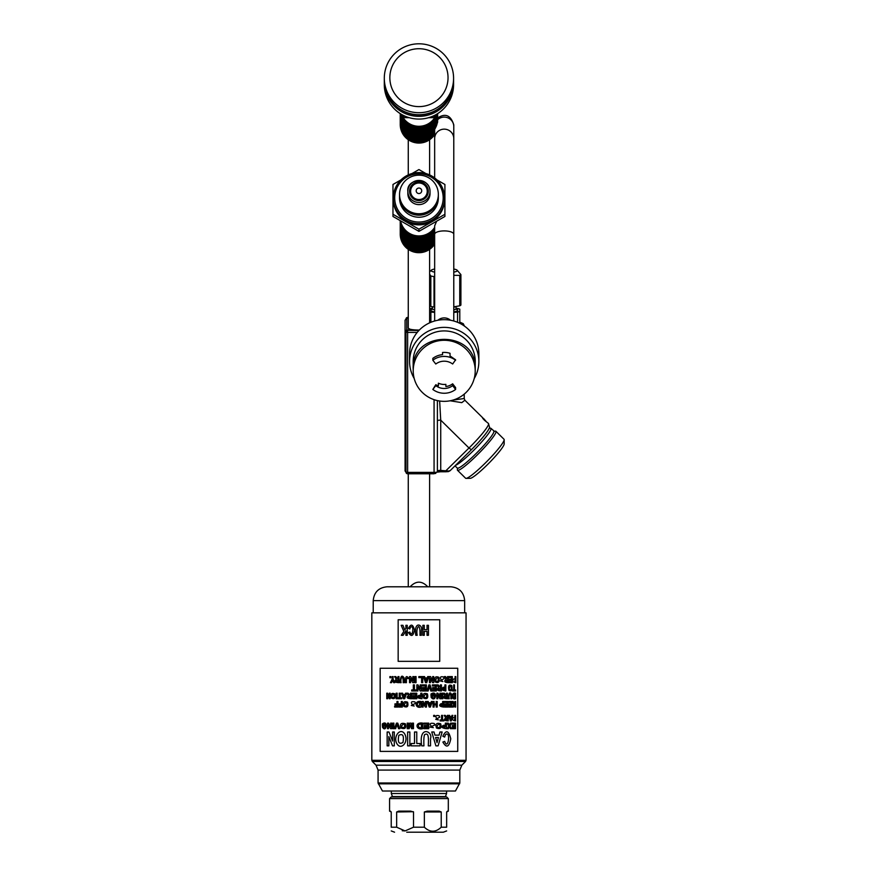 <?xml version="1.0" encoding="UTF-8"?>
<svg xmlns="http://www.w3.org/2000/svg" width="876" height="876" viewBox="0 0 876 876"><rect width="100%" height="100%" fill="white"/><g stroke="black" fill="none" stroke-linecap="round" stroke-linejoin="round"><path stroke-width="1.31" d="M451.392 717.564L450.264 717.564L450.833 719.623L451.392 717.564M450.384 720.915L448.731 715.374L449.64 715.374L450.001 716.623L451.644 716.623L451.983 715.374L452.87 715.374L451.26 720.915L450.384 720.915M451.819 685.612C452.607 690.277 451.622 691.832 448.873 690.255C447.986 685.777 448.961 684.222 451.819 685.612M451.173 689.511C452.202 680.991 446.552 691.208 451.173 689.511M414.928 701.906L415.596 703.318L411.282 705.476L414.162 706.023C413.768 706.264 407.712 700.461 414.928 701.906M441.559 715.374L442.533 715.374L442.533 719.973L443.968 719.973L443.968 720.915L440.124 720.915L440.124 719.973L441.559 719.973L441.559 715.374M421.4 629.964L421.4 635.286L419.976 635.286C420.48 620.044 415.563 628.015 417.195 635.286L415.772 635.286C413.68 620.011 423.108 625.004 421.4 629.964M440.694 723.784C441.832 728.033 440.42 729.445 436.456 728.011C435.175 723.937 436.587 722.525 440.694 723.784M439.774 727.332C441.252 719.579 433.105 728.876 439.774 727.332M419.286 706.122L419.79 702.442L417.83 702.727C416.856 704.665 417.348 705.793 419.286 706.122M420.907 701.512L420.907 707.052C414.939 708.859 414.206 700.121 420.907 701.512M412.563 693.201L416.757 693.201L416.757 698.741L412.662 698.741L412.662 697.811L415.64 697.811L415.64 696.573L412.87 696.573L412.87 695.643L415.64 695.643L415.64 694.131L412.563 694.131L412.563 693.201M454.469 697.811L454.808 694.131L453.472 694.416C452.826 696.354 453.155 697.482 454.469 697.811M455.564 693.201L455.564 698.741C451.523 700.548 451.02 691.81 455.564 693.201M404.208 679.415L404.099 677.871C401.832 674.553 400.485 676.152 400.069 682.667L401.12 682.667C399.916 678.221 403.529 673.359 403.157 682.667L404.208 682.667L404.208 679.415M410.515 697.811L410.515 696.398C408.074 696.573 407.515 697.044 408.862 697.789L410.515 697.811M410.515 693.201L411.61 693.201L411.61 698.741C406.924 698.577 405.927 697.537 408.599 695.643L406.727 693.201L408.041 693.201L410.515 695.511L410.515 693.201M442.161 706.122L442.643 704.545C440.716 704.808 440.321 705.322 441.46 706.078L442.161 706.122M442.643 701.512L443.617 701.512L443.617 707.052C439.511 706.505 438.635 705.388 440.978 703.68L442.643 703.603L442.643 701.512M427.039 625.311L428.452 625.311L428.452 635.286L427.039 635.286L427.039 631.355L424.28 631.355L424.28 635.286L422.867 635.286L422.867 625.311L424.28 625.311L424.28 629.669L427.039 629.669L427.039 625.311M445.38 734.855L444.625 737.088L442.851 736.234C446.081 729.566 448.72 730.431 450.768 738.797C449.07 747.206 446.442 748.279 442.873 742.038L444.69 741.37C448.227 751.334 450.998 729.478 445.38 734.855M412.267 723.127L413.483 723.127L413.483 728.668L411.523 728.668L410.351 724.89L409.18 728.668L407.22 728.668L407.22 723.127L408.435 723.127L408.435 727.496L409.727 723.127L410.986 723.127L412.267 727.496L412.267 723.127M414.939 676.579L414.939 682.667L416.056 682.667L416.056 676.579L414.939 676.579M410.395 627.369L409.815 628.979L408.457 628.355C410.932 623.559 412.957 624.172 414.523 630.205C413.22 636.261 411.205 637.038 408.468 632.538L409.858 632.056C412.574 639.228 414.687 623.493 410.395 627.369M401.285 701.512L402.314 701.512L402.314 707.052L398.81 707.052L398.81 706.122L401.285 706.122L401.285 704.808L399.138 704.808L399.138 703.866L401.285 703.866L401.285 701.512M453.713 684.89L454.469 684.89L454.469 689.949L455.575 689.949L455.575 690.978L452.607 690.978L452.607 689.949L453.713 689.949L453.713 684.89M394.758 693.858C395.645 698.106 394.55 699.508 391.473 698.073C390.477 694.011 391.572 692.598 394.758 693.858M394.047 697.405C395.185 689.653 388.867 698.949 394.047 697.405M443.508 676.995C437.168 675.418 442.49 681.802 442.84 681.539L440.3 680.926L444.099 678.561L443.508 676.995M447.329 719.973L447.329 718.572C445.293 718.747 444.833 719.207 445.95 719.952L447.329 719.973M447.329 715.374L448.238 715.374L448.238 720.915C444.329 720.74 443.497 719.711 445.731 717.816L444.165 715.374L445.26 715.374L447.329 717.685L447.329 715.374M413.319 684.89L414.425 684.89L414.425 689.949L416.067 689.949L416.067 690.978L411.687 690.978L411.687 689.949L413.319 689.949L413.319 684.89M392.612 731.997L394.299 731.997L394.299 745.848L392.536 745.848L388.834 736.596L388.834 745.848L387.148 745.848L387.148 731.997L388.977 731.997L392.612 741.03L392.612 731.997M397.989 681.637L396.489 681.616C395.273 680.794 395.777 680.291 397.989 680.094L397.989 681.637M397.989 676.579L397.989 679.119L395.744 676.579L394.561 676.579L396.259 679.261C393.828 681.353 394.737 682.481 398.985 682.667L398.985 676.579L397.989 676.579M439.106 715.758L439.719 717.17L435.722 719.327L438.394 719.875C438.033 720.127 432.426 714.323 439.106 715.758M454.436 719.973L454.797 718.397L454.436 719.973M454.797 715.374L455.553 715.374L455.553 720.915C452.399 720.368 451.731 719.24 453.527 717.543L454.797 717.466L454.797 715.374M404.789 695.391L403.354 695.391L404.077 697.449L404.789 695.391M403.507 698.741L401.405 693.201L402.555 693.201L403.015 694.46L405.117 694.46L405.555 693.201L406.683 693.201L404.635 698.741L403.507 698.741M452.071 723.127L455.487 723.127L455.487 728.668L452.158 728.668L452.158 727.737L454.578 727.737L454.578 726.5L452.323 726.5L452.323 725.569L454.578 725.569L454.578 724.058L452.071 724.058L452.071 723.127M439.927 693.201L440.869 693.201L440.869 698.741L439.883 698.741L437.814 695.04L437.814 698.741L436.872 698.741L436.872 693.201L437.89 693.201L439.927 696.814L439.927 693.201M451.731 695.785L451.731 698.741L450.888 698.741C451.184 690.288 448.249 694.69 449.235 698.741L448.381 698.741C448.72 692.817 449.804 691.361 451.644 694.383L451.731 695.785M450.527 723.127L451.753 723.127L450.023 726.018L451.589 728.668L450.395 728.668L449.377 726.894L448.381 728.668L447.198 728.668L448.775 725.974L447.045 723.127L448.271 723.127L449.399 725.043L450.527 723.127M436.171 701.512L437.223 701.512L437.223 707.052L436.171 707.052L436.171 704.873L434.102 704.873L434.102 707.052L433.051 707.052L433.051 701.512L434.102 701.512L434.102 703.932L436.171 703.932L436.171 701.512M407.592 702.169C408.61 706.417 407.351 707.83 403.836 706.395C402.697 702.322 403.956 700.909 407.592 702.169M406.782 705.717C408.096 697.964 400.869 707.26 406.782 705.717M444.789 727.737L445.337 726.16C443.136 726.423 442.687 726.938 443.979 727.693L444.789 727.737M445.337 723.127L446.464 723.127L446.464 728.668C441.756 728.12 440.748 727.003 443.442 725.295L445.337 725.218L445.337 723.127M430.543 703.702L429.076 703.702L429.82 705.76L430.543 703.702M429.229 707.052L427.072 701.512L428.255 701.512L428.725 702.771L430.882 702.771L431.331 701.512L432.481 701.512L430.379 707.052L429.229 707.052M389.897 676.579L389.897 677.739L390.751 677.739L390.751 676.579L389.897 676.579M440.431 689.949L440.431 688.405C438.175 688.602 437.671 689.116 438.898 689.927L440.431 689.949M440.431 684.89L441.438 684.89L441.438 690.978C437.124 690.803 436.193 689.664 438.668 687.572L436.938 684.89L438.142 684.89L440.431 687.43L440.431 684.89M420.261 697.811L420.798 696.234C418.618 696.497 418.17 697.011 419.462 697.767L420.261 697.811M420.798 693.201L421.925 693.201L421.925 698.741C417.239 698.194 416.242 697.066 418.914 695.369L420.798 695.292L420.798 693.201M396.138 693.201L397.135 693.201L397.135 698.741L396.138 698.741L396.138 693.201M432.7 676.579L432.7 680.553L430.543 676.579L429.459 676.579L429.459 682.667L430.466 682.667L430.466 678.604L432.645 682.667L433.697 682.667L433.697 676.579L432.7 676.579M449.191 676.579L449.191 677.597L451.49 677.597L451.49 679.261L449.421 679.261L449.421 680.291L451.49 680.291L451.49 681.637L449.268 681.637L449.268 682.667L452.323 682.667L452.323 676.579L449.191 676.579M447.537 681.637L446.158 681.616C445.052 680.794 445.512 680.291 447.537 680.094L447.537 681.637M447.537 676.579L447.537 679.119L445.479 676.579L444.395 676.579L445.95 679.261C443.727 681.353 444.559 682.481 448.446 682.667L448.446 676.579L447.537 676.579M404.537 733.639C409.278 741.622 401.285 750.414 397.222 744.184C392.525 737.395 399.927 727.102 404.537 733.639M402.949 742.509C404.197 735.665 402.818 733.278 398.81 735.358C397.518 742.235 398.898 744.611 402.949 742.509M418.827 676.579L418.827 677.597L421.608 677.597L421.608 682.623L422.725 682.623L422.725 676.579L418.827 676.579M390.674 723.127L391.649 723.127L391.649 728.668L390.63 728.668L388.506 724.967L388.506 728.668L387.531 728.668L387.531 723.127L388.583 723.127L390.674 726.741L390.674 723.127M392.163 676.579L392.163 679.13L390.455 682.667L391.539 682.667L392.601 680.258L393.685 682.667L394.78 682.667L393.094 679.141L393.094 676.579L392.163 676.579M450.811 586.789L387.072 586.789L450.811 586.789C459.221 587.61 463.842 592.231 464.663 600.64L373.22 600.64L373.22 612.839M482.479 417.753L486.147 421.476M482.884 417.951L464.893 400.244L461.783 402.642L450.165 400.792M439.653 401.022L440.727 420.141L468.999 447.997A27.714 3.405 -45.4 0 0 488.447 423.436L484.548 420.327L482.906 418.553L482.643 417.863L484.023 418.958L485.917 421.4M405.971 472.033L405.084 471.014L405.084 320.167L406.749 318.24L408.271 318.24M466.054 760.291L466.054 612.839L371.829 612.839L371.829 760.291L466.054 760.291L465.561 761.474L372.322 761.474L371.829 760.291M400.244 122.717A18.703 18.604 -0 0 0 434.66 133.36M434.66 134.532A18.703 18.604 180 0 1 400.233 124.447L400.233 123.264M434.66 132.254A18.703 18.604 180 0 1 400.233 122.158L400.233 121.819A18.703 18.604 -0 0 0 434.66 131.915M400.244 121.26A18.703 18.604 -0 0 0 400.233 121.819M434.66 130.798A18.703 18.604 180 0 1 400.233 120.713L400.233 120.373A18.703 18.604 -0 0 0 434.66 130.469M437.65 120.373L437.65 120.713A18.703 18.604 180 0 1 437.595 122.071L437.496 122.76A18.703 18.604 -0 0 0 437.639 119.815M400.244 119.815A18.703 18.604 -0 0 0 400.233 120.373M400.244 118.369A18.703 18.604 -0 0 0 418.947 137.532A18.703 18.604 -0 0 0 437.639 118.369M437.65 118.928L437.65 119.256A18.703 18.604 180 0 1 436.325 126.122L435.164 128.509A18.703 18.604 180 0 1 400.233 119.256L400.233 118.928M434.671 129.319L434.66 138.561A9.559 9.417 0 0 1 444.22 129.144A9.559 9.417 0 0 1 453.779 138.561L453.779 320.999M434.66 227.399A18.703 18.604 180 0 1 400.573 220.829M400.244 223.654A18.703 18.604 -0 0 0 434.66 234.297L434.66 225.822L436.653 221.201M437.65 117.472L437.65 117.811A18.703 18.604 180 0 1 418.947 136.415A18.703 18.604 180 0 1 400.233 117.811L400.233 117.472A18.703 18.604 -0 0 0 418.947 136.076A18.703 18.604 -0 0 0 437.639 116.924M400.244 116.924A18.703 18.604 -0 0 0 400.233 117.472M437.65 116.026L437.65 116.366A18.703 18.604 180 0 1 418.947 134.97A18.703 18.604 180 0 1 400.233 116.366L400.233 116.026A18.703 18.604 -0 0 0 418.947 134.63A18.703 18.604 -0 0 0 437.639 115.468M400.244 115.468A18.703 18.604 -0 0 0 400.233 116.026M437.65 114.581L437.65 114.909A18.703 18.604 180 0 1 418.947 133.513A18.703 18.604 180 0 1 400.233 114.909L400.233 114.581A18.703 18.604 -0 0 0 418.947 133.185A18.703 18.604 -0 0 0 437.639 114.022M400.244 114.022A18.703 18.604 -0 0 0 400.233 114.581M437.65 113.617A18.703 18.604 180 0 1 418.947 132.068A18.703 18.604 180 0 1 400.233 113.617A18.703 18.604 -0 0 0 418.947 131.728A18.703 18.604 -0 0 0 437.639 113.617M418.947 130.623A18.703 18.604 180 0 1 400.31 113.661A18.703 18.604 -0 0 0 437.54 113.683A18.703 18.604 180 0 1 418.947 130.623M437.365 113.792A18.703 18.604 180 0 1 400.518 113.792M400.595 113.836A18.703 18.604 -0 0 0 437.288 113.836M436.982 114.033A18.703 18.604 180 0 1 400.901 114.033M401.022 114.099A18.703 18.604 -0 0 0 436.872 114.099M436.39 114.384A18.703 18.604 180 0 1 401.493 114.384M456.057 308.319L457.535 308.462A16.83 2.924 180 0 1 459.79 309.14L459.79 322.839M408.271 317.594L407.636 317.583A1.664 1.643 180 0 0 405.971 319.138L405.971 319.072A1.664 1.643 180 0 1 407.636 317.43L407.581 318.24M453.177 400.047L464.225 398.525L464.225 394.145M437.398 400.606L437.398 471.825A3.329 0.58 0 0 1 434.069 472.394L434.069 399.675M417.228 332.398L407.636 332.398L407.636 472.394L405.971 472.109L405.971 331.949A1.664 1.643 0 0 1 407.636 330.318L418.925 330.471M437.398 420.721A3.329 0.58 180 0 1 440.727 420.141L440.727 470.401L448.742 471.047A1.664 0.942 83 0 1 448.118 471.671A1.664 0.942 83 0 1 447.921 471.66L440.727 471.748A4.993 0.865 0 0 0 437.387 471.967M437.398 470.981A3.329 0.58 180 0 1 440.727 470.401L440.727 471.77L446.256 471.77L446.256 470.401L468.999 447.997L471.354 449.738M449.881 470.872L448.315 471.616M448.742 471.047L450.264 470.5M408.282 328.292L412.016 330.252M400.244 232.337A18.703 18.604 -0 0 0 434.66 242.991M434.66 270.575L434.66 244.163A18.703 18.604 180 0 1 400.233 234.067L400.233 232.896M434.66 241.875A18.703 18.604 180 0 1 400.233 231.79L400.233 231.45A18.703 18.604 -0 0 0 434.66 241.546M400.244 230.892A18.703 18.604 -0 0 0 400.233 231.45M434.66 240.429A18.703 18.604 180 0 1 400.233 230.333L400.233 230.005A18.703 18.604 -0 0 0 434.66 240.101M400.244 229.446A18.703 18.604 -0 0 0 400.233 230.005M434.66 238.984A18.703 18.604 180 0 1 400.233 228.888L400.233 228.548A18.703 18.604 -0 0 0 434.66 238.644M400.244 228.001A18.703 18.604 -0 0 0 400.233 228.548M434.66 237.538A18.703 18.604 180 0 1 400.233 227.442L400.233 227.103A18.703 18.604 -0 0 0 434.66 237.199M400.244 226.545A18.703 18.604 -0 0 0 400.233 227.103M434.66 236.082A18.703 18.604 180 0 1 400.233 225.997L400.233 225.658A18.703 18.604 -0 0 0 434.66 235.754M400.244 225.099A18.703 18.604 -0 0 0 400.233 225.658M434.66 234.637A18.703 18.604 180 0 1 400.233 224.541L400.233 224.212M434.66 233.191A18.703 18.604 180 0 1 400.233 223.095L400.233 222.756A18.703 18.604 -0 0 0 434.66 232.852M400.244 222.208A18.703 18.604 -0 0 0 400.233 222.756M434.66 231.746A18.703 18.604 180 0 1 400.233 221.65L400.233 221.31A18.703 18.604 -0 0 0 434.66 231.406M400.244 220.752A18.703 18.604 -0 0 0 400.233 221.31M434.66 230.289A18.703 18.604 180 0 1 400.244 220.632M400.255 220.642A18.703 18.604 -0 0 0 434.66 229.961M434.66 228.844A18.703 18.604 180 0 1 400.343 220.686M400.376 220.708A18.703 18.604 -0 0 0 434.66 228.505M457.633 468.682A27.364 3.362 -45.4 0 0 457.338 469.799A27.364 3.362 -45.4 0 0 457.48 470.248L465.616 478.252A27.364 3.362 -45.4 0 0 466.054 478.395A27.364 3.362 -45.4 0 0 485.096 463.24A27.364 3.362 -45.4 0 0 503.7 441.197A27.364 3.362 -45.4 0 0 504.171 439.697A27.364 3.362 -45.4 0 0 504.018 439.259L495.882 431.255A27.364 3.362 -45.4 0 0 493.878 431.638L494.513 431.441L490.921 428.32A25.962 3.186 134.6 0 1 477.179 446.782A25.962 3.186 134.6 0 1 455.575 465.309M457.48 470.248A27.364 3.362 -45.4 0 0 479.084 453.1A27.364 3.362 -45.4 0 0 495.882 431.255M489.016 428.561L490.012 428.276A25.962 3.186 134.6 0 1 490.921 428.32M504.171 439.697L504.171 443.946A24.32 2.989 134.6 0 1 503.755 445.271A24.32 2.989 134.6 0 1 487.22 464.86A24.32 2.989 134.6 0 1 470.303 478.329L466.054 478.395M406.749 318.24L406.749 329.934L412.016 329.934M405.084 331.281L406.749 329.934L406.749 330.548M436.872 179.854L444.909 184.475L444.909 216.46L418.947 231.374L392.974 216.46L392.974 184.475L401.011 179.854M393.313 198.075A25.634 25.492 180 0 1 418.947 172.583A25.634 25.492 180 0 1 444.57 198.075A25.634 25.492 180 0 1 418.947 223.566A25.634 25.492 180 0 1 393.313 198.075L393.313 199.378A25.634 25.492 180 0 0 418.947 224.869A25.634 25.492 180 0 0 444.57 199.378L444.57 198.075M394.693 197.932A24.243 24.112 -0 0 0 431.069 218.814A24.243 24.112 -0 0 0 431.069 177.051A24.243 24.112 -0 0 0 394.693 197.932M438.339 195.468A19.392 19.294 180 0 1 438.339 195.906L438.339 197.932A19.392 19.294 180 0 1 418.947 217.226A19.392 19.294 180 0 1 399.544 197.932L399.544 195.906A19.392 19.294 180 0 1 399.555 195.468M416.177 190.804A2.77 2.759 180 0 1 420.327 188.417A2.77 2.759 180 0 1 420.327 193.191A2.77 2.759 180 0 1 416.177 190.804M410.625 191.264A8.311 8.267 180 0 1 423.097 184.113A8.311 8.267 180 0 1 423.097 198.425A8.311 8.267 180 0 1 410.625 191.264M407.855 191.45L407.855 193.585A11.081 11.027 180 0 0 418.947 204.612A11.081 11.027 180 0 0 430.028 193.585L430.028 191.45A11.081 11.027 180 0 1 418.947 202.476A11.081 11.027 180 0 1 407.855 191.45A11.081 11.027 180 0 1 418.947 180.423A11.081 11.027 180 0 1 430.028 191.45C430.039 176.306 406.114 178.321 407.855 191.45M399.544 194.45A19.392 19.294 180 0 1 418.947 175.167A19.392 19.294 180 0 1 438.339 194.45A19.392 19.294 180 0 1 418.947 213.744A19.392 19.294 180 0 1 399.544 194.45L399.544 195.03A19.392 19.294 180 0 0 418.947 214.324A19.392 19.294 180 0 0 438.339 195.03L438.339 194.45M438.339 195.906A19.392 19.294 180 0 1 418.947 215.189A19.392 19.294 180 0 1 399.544 195.906M444.909 214.291L418.947 229.194L392.974 214.291M412.038 173.525L418.947 169.561L425.845 173.525M418.947 229.194L418.947 231.374M435.591 114.833L433.938 117.636L428.638 117.691M409.256 117.691L403.945 117.636L403.945 115.676M433.938 117.636L433.938 115.676M403.945 117.636L402.292 114.833M453.582 81.895L453.582 84.622A34.635 34.449 -0 0 1 418.947 119.07A34.635 34.449 -0 0 1 384.301 84.622L384.301 81.895A34.635 34.449 -0 0 0 418.947 116.344A34.635 34.449 -0 0 0 453.571 81.085M384.312 81.085A34.635 34.449 -0 0 0 384.301 81.895M418.947 112.697A34.635 34.449 180 0 1 384.301 78.249A34.635 34.449 180 0 1 418.947 43.8A34.635 34.449 180 0 1 453.582 78.249A34.635 34.449 180 0 1 418.947 112.697M453.582 78.249L453.582 80.274A34.635 34.449 180 0 1 418.947 114.723A34.635 34.449 180 0 1 384.301 80.274L384.301 78.249M418.947 106.609A29.094 28.941 -0 0 0 444.143 63.203A29.094 28.941 -0 0 0 393.74 63.203A29.094 28.941 -0 0 0 418.947 106.609M401.033 109.763A33.255 33.069 -0 0 0 436.85 109.763M429.612 308.801A16.83 2.924 180 0 1 430.893 308.462L432.372 308.319M459.79 311.363A16.83 2.924 180 0 1 457.535 312.042L453.779 312.414M457.535 322.291L457.535 312.042M434.66 312.414L430.893 312.042A16.83 2.924 180 0 1 429.612 311.703M430.893 312.042L430.893 322.291M434.66 307.038L434.014 307.005A16.83 2.924 180 0 1 430.828 306.458L429.612 305.669M453.779 272.129A13.096 2.278 0 0 0 457.108 270.169L460.907 274.626L460.907 305.056A16.83 2.924 180 0 1 459.747 305.812L453.779 306.852M429.612 274.089L430.828 276.028L430.828 306.458M460.907 274.626A16.83 2.924 180 0 1 459.747 275.382L459.747 305.812M453.779 275.316L459.747 275.382M434.014 307.005L434.014 276.586L434.66 276.378M434.014 276.586A16.83 2.924 180 0 1 430.828 276.028M434.66 269.02A13.096 2.278 0 0 0 431.331 270.169A13.096 2.278 0 0 0 434.66 272.129M457.108 270.169A13.096 2.278 0 0 0 453.779 269.02M446.574 793.514L445.457 796.569L392.426 796.569L391.309 793.514L446.574 793.514L446.574 791.017M378.071 782.991L459.812 782.991L455.443 791.017L382.451 791.017L378.071 782.991L378.071 770.092L376.034 765.186L372.322 761.474M457.743 751.389L457.743 668.257L380.151 668.257L380.151 751.389L457.743 751.389M389.568 798.616L391.233 796.952L446.65 796.952L448.315 798.616L389.568 798.616L389.568 811.143L391.233 811.975L390.4 811.143L391.233 811.975L391.233 827.207C391.233 832.55 391.233 832.55 391.233 827.207L396.653 827.207L396.653 811.975L398.657 811.143L410.68 811.143L413.527 811.975L410.68 811.143M413.406 811.713L396.653 811.975M402.259 830.755L405.095 830.93L413.527 827.207L413.527 811.975M424.356 811.975L424.356 827.207C429.985 832.55 435.602 832.55 441.23 827.207L441.23 811.975L439.226 811.143L427.203 811.143L424.356 811.975L441.23 811.975L439.226 811.143M448.315 798.616L448.315 811.143L446.65 811.975L446.65 827.207C446.65 832.55 446.65 832.55 446.65 827.207L441.23 827.207M446.65 811.975L447.483 811.143L446.65 811.975M406.749 832.2L443.333 832.2L406.749 832.2M405.084 830.93L396.653 827.207M438.394 385.845L438.394 383.195A13.852 13.644 180 0 0 445.873 384.367L445.873 386.524A13.852 13.644 180 0 0 452.651 383.808L455.608 387.597L455.608 389.448A18.703 18.418 180 0 1 432.832 389.448L435.777 384.739L438.394 385.845L438.394 383.195M432.832 389.448L435.777 385.659A13.852 13.644 180 0 0 452.651 385.659L452.651 383.808M435.777 385.659L435.777 384.739M450.034 355.952L450.034 353.313L450.034 355.952L455.608 359.817L452.651 364.011A13.852 13.644 180 0 0 435.777 364.011L432.832 360.222L432.832 358.372A18.703 18.418 180 0 1 442.555 354.638L442.555 352.47L442.555 354.638M450.034 353.313A18.703 18.418 180 0 0 442.555 352.47M455.608 360.222A18.703 18.418 180 0 0 432.832 360.222M474.223 378.531A34.635 34.109 180 0 0 444.22 327.372A34.635 34.109 180 0 0 414.217 378.531M475.252 361.481A31.032 30.561 180 0 0 444.22 330.92A31.032 30.561 180 0 0 413.176 361.481L413.176 368.895C411.337 329.518 477.091 329.518 475.219 368.895L475.252 361.481M478.854 361.481L478.854 353.784A34.635 34.109 180 0 0 444.22 319.674A34.635 34.109 180 0 0 409.574 353.784L409.574 361.481M444.22 401.35A31.01 30.54 180 0 0 475.219 370.822A31.01 30.54 180 0 0 444.22 340.282A31.01 30.54 180 0 0 413.209 370.822A31.01 30.54 180 0 0 444.22 401.35M445.873 386.524L445.873 384.367M452.651 385.659L455.608 389.448M439.73 661.336L439.73 619.77L398.164 619.77L398.164 661.336L439.73 661.336M405.084 440.223L405.084 459.9M482.654 417.896L484.023 418.958M483.946 419.035L485.643 420.765M399.226 693.201L400.255 693.201L400.255 697.811L401.755 697.811L401.755 698.741L397.726 698.741L397.726 697.811L399.226 697.811L399.226 693.201M446.508 697.811L446.508 696.398C444.45 696.573 443.979 697.044 445.107 697.789L446.508 697.811M446.508 693.201L447.439 693.201L447.439 698.741C443.475 698.577 442.632 697.537 444.899 695.643L443.311 693.201L444.417 693.201L446.508 695.511L446.508 693.201M396.981 701.512L397.967 701.512L397.967 707.052L394.616 707.052L394.616 706.122L396.981 706.122L396.981 704.808L394.945 704.808L394.945 703.866L396.981 703.866L396.981 701.512M448.643 701.512L451.819 701.512L451.819 707.052L448.72 707.052L448.72 706.122L450.976 706.122L450.976 704.884L448.884 704.884L448.884 703.954L450.976 703.954L450.976 702.442L448.643 702.442L448.643 701.512M433.675 715.374L434.682 715.374L434.682 716.426L433.675 716.426L433.675 715.374M441.8 693.201L442.774 693.201L442.774 698.741L441.8 698.741L441.8 693.201M425.429 701.512L426.459 701.512L426.459 707.052L425.386 707.052L423.13 703.351L423.13 707.052L422.09 707.052L422.09 701.512L423.207 701.512L425.429 705.125L425.429 701.512M438.427 737.482L435.602 737.482L437.025 742.618L438.427 737.482M435.898 745.848L431.748 731.997L434.025 731.997L434.923 735.139L439.073 735.139L439.927 731.997L442.15 731.997L438.11 745.848L435.898 745.848M405.884 625.311L407.241 625.311L407.241 635.286L405.884 635.286L405.884 630.851L403.146 635.286L401.317 635.286L403.847 631.399L401.175 625.311L402.938 625.311L404.778 629.986L405.884 628.322L405.884 625.311M432.372 684.89L436.358 684.89L436.358 690.978L432.47 690.978L432.47 689.949L435.295 689.949L435.295 688.602L432.667 688.602L432.667 687.572L435.295 687.572L435.295 685.919L432.372 685.919L432.372 684.89M428.911 684.89L430.072 684.89L432.01 690.978L430.817 690.978L429.448 686.466L428.134 690.978L426.973 690.978L428.911 684.89M430.521 738.457L430.521 745.848L428.287 745.848C428.955 733.562 427.466 733.332 424.608 734.635C423.885 736.377 423.655 740.111 423.929 745.848L421.695 745.848C418.399 724.649 433.215 731.57 430.521 738.457M454.885 701.512L455.64 701.512L455.64 707.052L454.885 707.052L454.885 704.6L453.363 707.052L452.345 707.052L453.746 704.895L452.268 701.512L453.242 701.512L454.272 704.118L454.885 701.512M396.467 723.127L397.737 723.127L399.828 728.668L398.547 728.668L397.058 724.572L395.623 728.668L394.375 728.668L396.467 723.127M427.4 693.858C428.441 698.106 427.16 699.508 423.535 698.073C422.352 694.011 423.645 692.598 427.4 693.858M426.568 697.405C427.915 689.653 420.469 698.949 426.568 697.405M438.854 677.301C435.339 675.911 434.135 677.455 435.23 681.933C438.613 683.521 439.829 681.966 438.854 677.301M438.066 681.2C432.372 682.897 439.325 672.669 438.066 681.2M444.439 701.512L447.888 701.512L447.888 707.052L444.515 707.052L444.515 706.122L446.968 706.122L446.968 704.884L444.69 704.884L444.69 703.954L446.968 703.954L446.968 702.442L444.439 702.442L444.439 701.512M407.636 731.997L409.848 731.997L409.848 745.848L407.636 745.848L407.636 731.997M422.21 684.89L426.404 684.89L426.404 690.978L422.32 690.978L422.32 689.949L425.287 689.949L425.287 688.602L422.528 688.602L422.528 687.572L425.287 687.572L425.287 685.919L422.21 685.919L422.21 684.89M444.439 689.949L444.899 688.218C443.048 688.514 442.665 689.073 443.76 689.905L444.439 689.949M444.899 684.89L445.851 684.89L445.851 690.978C441.876 690.376 441.033 689.149 443.3 687.277L444.899 687.189L444.899 684.89M392.755 723.127L393.871 723.127L393.871 728.668L392.755 728.668L392.755 723.127M420.206 684.89L421.246 684.89L421.246 690.978L420.162 690.978L417.896 686.915L417.896 690.978L416.856 690.978L416.856 684.89L417.972 684.89L420.206 688.865L420.206 684.89M454.71 681.637L455.071 679.907L454.71 681.637M455.071 676.579L455.071 678.878L453.812 678.966C452.027 680.827 452.695 682.065 455.816 682.667L455.816 676.579L455.071 676.579M406.42 678.736L407.625 677.849L407.756 678.593L408.774 678.462C406.453 675.024 405.303 676.425 405.347 682.667L406.42 682.667L406.42 678.736M423.798 723.127L428.747 723.127L428.747 728.668L423.918 728.668L423.918 727.737L427.433 727.737L427.433 726.5L424.17 726.5L424.17 725.569L427.433 725.569L427.433 724.058L423.798 724.058L423.798 723.127M432.098 695.237L433.313 695.237L433.313 696.168L431.014 696.168L431.014 693.967C438.339 689.467 435.624 703.669 431.08 697.208L432.142 697C434.934 700.811 435.963 691.613 432.098 694.537L432.098 695.237M434.211 723.51L434.989 724.934L430.028 727.091L433.335 727.638C432.886 727.879 425.933 722.087 434.211 723.51M420.743 727.737L421.345 727.737L421.345 724.058L419.013 724.342C417.863 726.281 418.432 727.408 420.743 727.737M422.67 723.127L422.67 728.668C415.574 730.475 414.698 721.747 422.67 723.127M389.349 693.201L390.149 693.201L390.149 698.741L389.316 698.741L387.575 695.04L387.575 698.741L386.776 698.741L386.776 693.201L387.63 693.201L389.349 696.814L389.349 693.201M412.826 676.579L412.826 680.553L410.625 676.579L409.519 676.579L409.519 682.667L410.537 682.667L410.537 678.604L412.782 682.667L413.855 682.667L413.855 676.579L412.826 676.579M414.512 731.997L416.768 731.997L416.768 743.505L420.086 743.505L420.086 745.848L411.205 745.848L411.205 743.505L414.512 743.505L414.512 731.997M426.886 678.988L426.152 681.243L425.397 678.988L426.886 678.988M425.55 682.667L426.721 682.667L428.857 676.579L427.685 676.579L427.225 677.958L425.035 677.958L424.564 676.579L423.36 676.579L425.55 682.667M405.38 723.784C406.552 728.033 405.095 729.445 400.989 728.011C399.664 723.937 401.12 722.525 405.38 723.784M404.427 727.332C405.949 719.579 397.518 728.876 404.427 727.332M383.305 725.164L384.356 725.164L384.356 726.105L382.374 726.105L382.374 723.894C388.692 719.393 386.338 733.595 382.44 727.135L383.349 726.927C385.758 730.748 386.634 721.539 383.305 724.463L383.305 725.164M419.177 330.208L407.636 330.318A1.664 1.664 0 0 0 405.971 331.949M435.733 473.456L407.636 473.741A1.664 1.643 180 0 1 405.971 472.109A1.664 1.664 0 0 0 407.636 473.774L407.636 472.394L434.069 472.394L434.069 473.774L407.636 473.774M462.167 324.602A18.232 3.165 0 0 0 459.79 322.269M407.636 332.398L405.971 332.113A1.664 1.643 0 0 1 407.636 330.471L407.636 332.398M436.752 472.186L440.727 471.748M408.271 328.369L408.271 328.215C409.037 329.365 412.716 329.978 419.319 330.066M410.11 586.789C416.001 580.635 421.882 580.635 427.773 586.789M455.016 465.857L457.305 468.102A25.962 3.186 -45.4 0 0 476.664 452.98A25.962 3.186 -45.4 0 0 493.889 431.529A25.962 3.186 -45.4 0 0 493.746 431.101M437.639 119.694A9.559 9.417 0 0 1 453.779 126.527L453.779 216.438M437.912 320.244A9.559 9.417 0 0 1 450.516 320.244M434.66 320.999L434.66 234.275A9.559 3.373 0 0 1 444.22 230.903A9.559 3.373 0 0 1 453.779 234.275M409.585 191.264A9.351 9.297 -0 0 0 423.623 199.323A9.351 9.297 -0 0 0 423.623 183.215A9.351 9.297 -0 0 0 409.585 191.264M434.66 311.911A13.512 2.343 180 0 1 432.635 309.042M455.805 309.042A13.512 2.343 180 0 1 453.779 311.911M455.717 306.512A11.848 2.059 180 0 1 453.779 307.235M453.779 309.83A11.848 2.059 0 0 0 456.057 308.615L456.057 306.447M432.733 309.118L432.054 309.414L432.372 308.615A11.848 2.059 0 0 0 434.66 309.83M434.66 307.235A11.848 2.059 180 0 1 433.697 306.972M376.034 765.186L461.849 765.186L465.561 761.474M459.812 782.991L459.812 770.092L378.071 770.092M459.593 783.823L378.29 783.823M413.527 827.207L424.356 827.207M419.199 330.186L407.625 330.296M408.271 174.893L408.271 139.722M429.612 174.893L429.612 139.722M464.893 400.255L464.225 398.525M407.636 317.408A1.664 1.664 0 0 0 405.971 319.072M459.79 322.193L463.207 323.638L464.225 325.587M434.069 473.774L437.398 471.825M488.447 423.436L489.487 427.072C490.221 427.641 485.698 435.46 471.332 449.782L450.122 470.686L446.256 471.77M408.271 586.789L408.271 473.774M429.612 586.789L429.612 473.774M408.271 328.215L408.271 249.353M429.612 322.85L429.612 249.353M457.874 468.233L457.644 468.868L457.305 468.102M434.66 138.561L434.66 177.938M453.779 124.841L453.779 126.527L453.779 124.841C450.735 115.183 445.315 112.916 437.507 118.03M432.372 308.615L432.372 306.764M456.057 308.615L456.374 309.414L455.706 309.118M431.331 270.169L429.612 271.834M459.812 770.092L461.849 765.186M391.309 793.514L391.309 791.017M441.624 796.569L442.687 796.952M396.259 796.569L395.196 796.952M391.233 830.93L394.561 832.2M446.65 830.93L443.333 832.2M464.663 600.64L464.663 612.839M373.22 600.64C374.041 592.231 378.662 587.61 387.072 586.789M475.219 370.822L475.219 368.895M413.209 370.822L413.209 368.895"/></g></svg>
